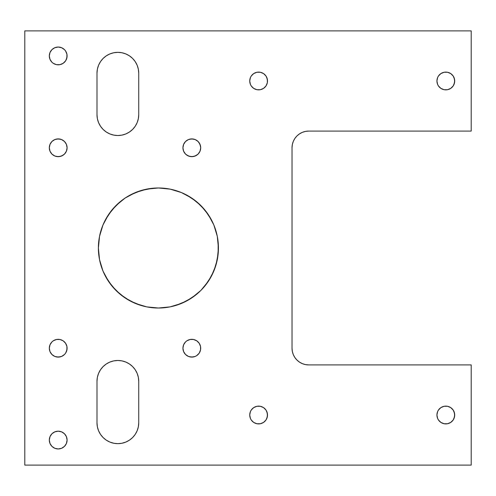 <?xml version="1.0" encoding="UTF-8"?>
<svg xmlns="http://www.w3.org/2000/svg" width="496" height="496" viewBox="0 0 496 496"><rect width="100%" height="100%" fill="white"/><g stroke="black" fill="none" stroke-linecap="round" stroke-linejoin="round"><path stroke-width="0.74" d="M454.02 84.382L454.702 80.984A8.885 8.885 0 0 1 445.811 89.869A8.885 8.885 0 0 1 436.926 80.984L437.602 84.382L438.427 85.92L440.876 88.375L444.081 89.702L447.547 89.702L450.752 88.375L453.201 85.92L454.528 82.72L454.528 79.248L453.201 76.049L450.752 73.594L447.547 72.267L444.081 72.267L440.876 73.594L438.427 76.049L437.602 77.587L436.926 80.984L437.602 84.382M454.02 418.413L454.702 415.016A8.885 8.885 0 0 1 445.811 423.9A8.885 8.885 0 0 1 436.926 415.016L437.602 418.413L438.427 419.951L440.876 422.406L444.081 423.733L447.547 423.733L450.752 422.406L453.201 419.951L454.528 416.752L454.528 413.28L453.201 410.08L450.752 407.625L447.547 406.298L444.081 406.298L440.876 407.625L438.427 410.08L437.602 411.618L436.926 415.016L437.602 418.413M66.414 351.608L67.09 348.211A8.885 8.885 0 0 1 58.206 357.095A8.885 8.885 0 0 1 49.321 348.211L49.997 351.608L51.919 354.491L54.802 356.419L58.206 357.095L61.603 356.419L64.486 354.491L65.59 353.146L66.917 349.94L66.917 346.475L65.59 343.275L63.141 340.82L59.935 339.493L56.47 339.493L53.264 340.82L51.919 341.924L49.997 344.807L49.321 348.211L49.997 351.608M67.09 147.789A8.885 8.885 0 0 1 58.206 156.674A8.885 8.885 0 0 1 49.321 147.789L49.997 151.193L51.919 154.076L54.802 155.998L58.206 156.674L61.603 155.998L64.486 154.076L66.414 151.193L67.09 147.789L66.414 144.392L64.486 141.509L61.603 139.581L58.206 138.905L54.802 139.581L51.919 141.509L49.997 144.392L49.321 147.789A8.885 8.885 0 0 1 58.206 138.905A8.885 8.885 0 0 1 67.09 147.789L66.414 144.392M199.206 353.146L200.533 349.94L200.7 348.211A8.885 8.885 0 0 1 191.816 357.095A8.885 8.885 0 0 1 182.931 348.211L183.607 351.608L185.535 354.491L188.418 356.419L191.816 357.095L195.213 356.419L196.751 355.595L199.206 353.146L200.533 349.94L200.533 346.475L199.206 343.275L196.751 340.82L193.552 339.493L190.08 339.493L186.88 340.82L185.535 341.924L183.607 344.807L182.931 348.211L183.607 351.608M200.7 147.789A8.885 8.885 0 0 1 191.816 156.674A8.885 8.885 0 0 1 182.931 147.789L183.607 151.193L185.535 154.076L188.418 155.998L191.816 156.674L195.213 155.998L198.096 154.076L200.024 151.193L200.7 147.789L200.024 144.392L198.096 141.509L195.213 139.581L191.816 138.905L188.418 139.581L185.535 141.509L183.607 144.392L182.931 147.789A8.885 8.885 0 0 1 191.816 138.905A8.885 8.885 0 0 1 200.7 147.789L200.533 146.06L199.206 142.854M218.432 248A60.022 60.022 0 0 1 158.41 308.022A60.022 60.022 0 0 1 98.388 248L99.541 259.712L102.957 270.971L108.506 281.344L115.971 290.439L125.066 297.904L135.445 303.453L146.704 306.869L158.41 308.022L170.122 306.869L181.381 303.453L191.76 297.904L200.855 290.439L208.32 281.344L213.869 270.971L217.279 259.712L218.432 248L217.279 236.288L213.869 225.029L208.32 214.656L200.855 205.561L191.76 198.096L181.381 192.547L170.122 189.131L158.41 187.978L146.704 189.131L135.445 192.547L125.066 198.096L115.971 205.561L108.506 214.656L102.957 225.029L99.541 236.288L98.388 248L98.679 253.884L99.541 259.712L102.957 270.971L105.481 276.297L112.015 286.08L120.336 294.401L130.119 300.936L140.988 305.437L146.704 306.869L158.41 308.022L170.122 306.869L175.838 305.437L186.707 300.936L196.49 294.401L200.855 290.439L204.811 286.08L211.346 276.297L215.853 265.422L218.147 253.884L218.147 242.116L217.279 236.288L213.869 225.029L211.346 219.703L204.811 209.92L196.49 201.599L186.707 195.064L181.381 192.547L170.122 189.131L158.41 187.978L152.532 188.269L140.988 190.563L130.119 195.064L125.066 198.096L120.336 201.599L112.015 209.92L105.481 219.703L102.957 225.029L99.541 236.288L98.388 248A60.022 60.022 0 0 1 158.41 187.978A60.022 60.022 0 0 1 218.432 248M263.556 88.375L266.011 85.92L267.338 82.72L267.505 80.984A8.885 8.885 0 0 1 258.621 89.869A8.885 8.885 0 0 1 249.736 80.984L250.412 84.382L251.236 85.92L253.685 88.375L256.891 89.702L260.357 89.702L263.556 88.375L266.011 85.92L267.338 82.72L267.338 79.248L266.011 76.049L263.556 73.594L260.357 72.267L256.891 72.267L253.685 73.594L251.236 76.049L250.412 77.587L249.736 80.984L250.412 84.382M66.414 59.334L67.09 55.93A8.885 8.885 0 0 1 58.206 64.815A8.885 8.885 0 0 1 49.321 55.93L49.997 59.334L51.919 62.217L53.264 63.321L56.47 64.647L59.935 64.647L63.141 63.321L65.59 60.865L66.917 57.666L66.917 54.2L65.59 50.995L64.486 49.65L61.603 47.721L58.206 47.046L54.802 47.721L51.919 49.65L49.997 52.533L49.321 55.93L49.997 59.334M67.09 440.07A8.885 8.885 0 0 1 58.206 448.954A8.885 8.885 0 0 1 49.321 440.07L49.997 443.467L51.919 446.35L54.802 448.279L58.206 448.954L61.603 448.279L64.486 446.35L66.414 443.467L67.09 440.07L66.414 436.666L64.486 433.783L61.603 431.861L58.206 431.185L54.802 431.861L51.919 433.783L49.997 436.666L49.321 440.07A8.885 8.885 0 0 1 58.206 431.185A8.885 8.885 0 0 1 67.09 440.07L66.414 436.666M266.829 418.413L267.505 415.016A8.885 8.885 0 0 1 258.621 423.9A8.885 8.885 0 0 1 249.736 415.016L250.412 418.413L251.236 419.951L253.685 422.406L256.891 423.733L260.357 423.733L263.556 422.406L266.011 419.951L267.338 416.752L267.338 413.28L266.011 410.08L263.556 407.625L260.357 406.298L256.891 406.298L253.685 407.625L251.236 410.08L250.412 411.618L249.736 415.016L250.412 418.413M292.349 144.534L292.026 147.789A16.703 16.703 0 0 1 308.729 131.087L471.2 131.087L471.2 30.882L24.8 30.882L471.2 30.882L471.2 131.087L308.729 131.087L305.468 131.409L302.337 132.358L299.448 133.901L296.918 135.978L294.841 138.514L293.297 141.397L292.349 144.534L292.026 147.789L292.026 348.211L292.349 351.466L293.297 354.603L294.841 357.486L296.918 360.022L299.448 362.099L302.337 363.642L305.468 364.591L308.729 364.913L471.2 364.913L471.2 465.118L24.8 465.118L24.8 30.882L24.8 465.118L471.2 465.118L471.2 364.913L308.729 364.913A16.703 16.703 0 0 1 292.026 348.211L292.349 351.466M129.462 55.862L125.848 53.934L121.935 52.75L117.862 52.347L113.789 52.75L109.87 53.934L106.262 55.862L103.1 58.46L100.502 61.622L98.574 65.236L97.383 69.149L96.987 73.222A20.875 20.875 0 0 1 117.862 52.347A20.875 20.875 0 0 1 138.737 73.222L138.334 69.149L137.15 65.236L135.222 61.622L132.624 58.46L129.462 55.862L125.848 53.934L121.935 52.75L117.862 52.347L113.789 52.75L109.87 53.934L106.262 55.862L103.1 58.46L100.502 61.622L98.574 65.236L97.383 69.149L96.987 73.222L96.987 114.644L97.383 118.718L98.574 122.63L100.502 126.244L103.1 129.406L106.262 132.004L109.87 133.932L113.789 135.117L117.862 135.52L121.935 135.117L125.848 133.932L129.462 132.004L132.624 129.406L135.222 126.244L137.15 122.63L138.334 118.718L138.737 114.644L138.737 73.222L138.334 69.149L137.15 65.236M98.574 373.37L97.383 377.282L96.987 381.356L96.987 422.778L97.383 426.851L98.574 430.764L100.502 434.378L103.1 437.54L106.262 440.138L109.87 442.066L113.789 443.25L117.862 443.653L121.935 443.25L125.848 442.066L129.462 440.138L132.624 437.54L135.222 434.378L137.15 430.764L138.334 426.851L138.737 422.778L138.737 381.356L138.334 377.282L137.15 373.37L135.222 369.756L132.624 366.594L129.462 363.996L125.848 362.068L121.935 360.883L117.862 360.48L113.789 360.883L109.87 362.068L106.262 363.996L103.1 366.594L100.502 369.756L98.574 373.37L97.383 377.282L96.987 381.356A20.875 20.875 0 0 1 117.862 360.48A20.875 20.875 0 0 1 138.737 381.356L138.334 377.282L137.15 373.37M294.841 357.486L296.918 360.022M299.448 362.099L302.337 363.642L305.468 364.591L308.729 364.913M308.729 131.087L305.468 131.409M302.337 132.358L299.448 133.901L296.918 135.978L294.841 138.514M444.081 89.702L447.547 89.702L449.215 89.193M437.602 77.587L436.926 80.984A8.885 8.885 0 0 1 445.811 72.1A8.885 8.885 0 0 1 454.702 80.984L454.02 77.587M440.876 73.594L439.53 74.704M440.876 407.625L438.427 410.08L437.602 411.618L436.926 415.016A8.885 8.885 0 0 1 445.811 406.131A8.885 8.885 0 0 1 454.702 415.016L454.02 411.618M447.547 406.298L444.081 406.298M64.486 341.924L63.141 340.82L59.935 339.493L56.47 339.493L53.264 340.82M56.47 356.922L59.935 356.922M59.935 139.078L56.47 139.078M49.997 144.392L49.321 147.789M53.264 155.18L54.802 155.998M56.47 156.507L59.935 156.507L63.141 155.18L64.486 154.076L66.414 151.193M200.024 344.807L199.206 343.275M196.751 340.82L195.213 340.002M193.552 339.493L190.08 339.493L186.88 340.82L185.535 341.924L183.607 344.807M190.08 356.922L193.552 356.922M193.552 139.078L190.08 139.078M183.607 144.392L182.931 147.789M185.535 154.076L186.88 155.18L190.08 156.507L193.552 156.507L196.751 155.18M199.206 152.725L200.024 151.193M113.789 360.883L109.87 362.068L106.262 363.996L103.1 366.594M97.383 426.851L98.574 430.764M100.502 434.378L103.1 437.54M106.262 440.138L109.87 442.066M113.789 443.25L117.862 443.653L121.935 443.25L125.848 442.066L129.462 440.138M132.624 437.54L135.222 434.378L137.15 430.764L138.334 426.851L138.737 422.778L138.737 381.356M97.383 118.718L98.574 122.63M121.935 135.117L125.848 133.932L129.462 132.004M137.15 122.63L138.334 118.718L138.737 114.644A20.875 20.875 0 0 1 117.862 135.52A20.875 20.875 0 0 1 96.987 114.644L96.987 73.222M250.412 77.587L249.736 80.984A8.885 8.885 0 0 1 258.621 72.1A8.885 8.885 0 0 1 267.505 80.984L266.829 77.587M256.891 89.702L260.357 89.702M64.486 49.65L61.603 47.721L58.206 47.046L54.802 47.721L53.264 48.546M63.141 63.321L64.486 62.217M49.997 436.666L49.321 440.07M53.264 447.454L54.802 448.279M56.47 448.781L58.206 448.954L61.603 448.279L64.486 446.35L66.414 443.467M250.412 411.618L249.736 415.016A8.885 8.885 0 0 1 258.621 406.131A8.885 8.885 0 0 1 267.505 415.016L266.829 411.618M260.357 406.298L256.891 406.298M263.556 422.406L264.907 421.296M292.026 348.211L292.026 147.789M49.321 55.93A8.885 8.885 0 0 1 58.206 47.046A8.885 8.885 0 0 1 67.09 55.93M138.737 73.222L138.737 114.644M138.737 422.778A20.875 20.875 0 0 1 117.862 443.653A20.875 20.875 0 0 1 96.987 422.778L96.987 381.356M182.931 348.211A8.885 8.885 0 0 1 191.816 339.326A8.885 8.885 0 0 1 200.7 348.211M49.321 348.211A8.885 8.885 0 0 1 58.206 339.326A8.885 8.885 0 0 1 67.09 348.211"/></g></svg>
